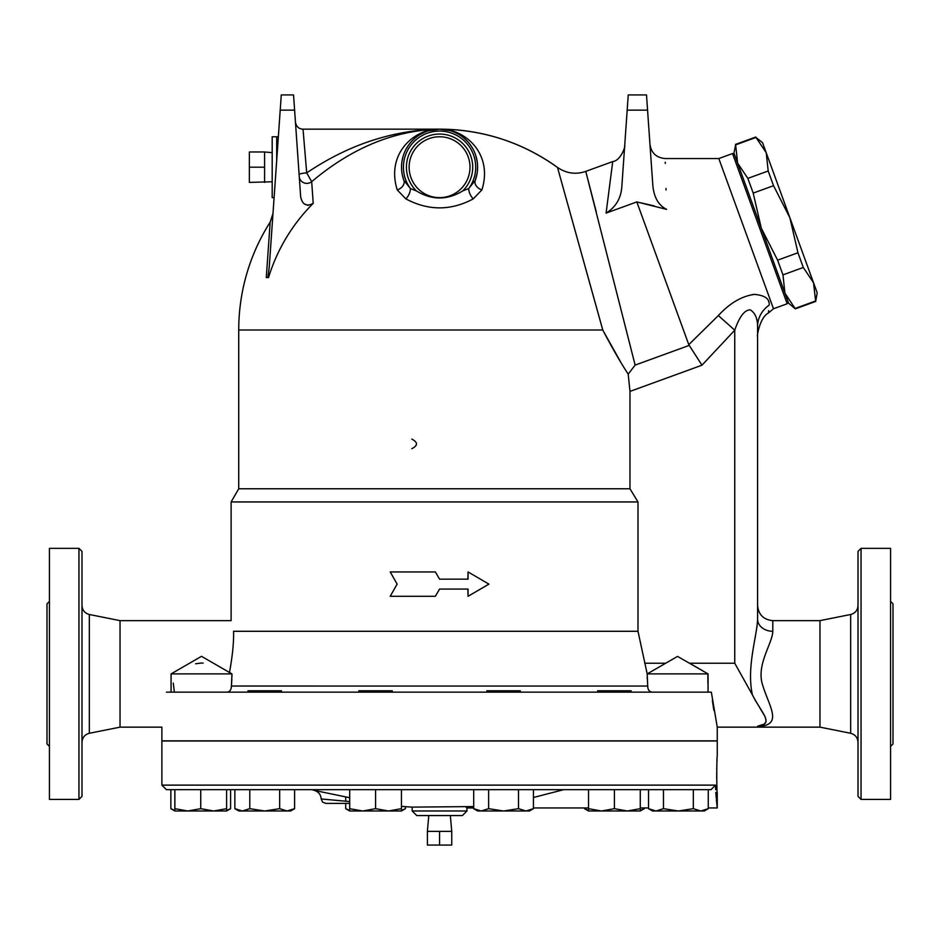 <?xml version="1.0" encoding="UTF-8"?>
<svg xmlns="http://www.w3.org/2000/svg" width="940" height="940" viewBox="0 0 940 940"><rect width="100%" height="100%" fill="white"/><g stroke="black" fill="none" stroke-linecap="round" stroke-linejoin="round"><path stroke-width="1.41" d="M761.283 228.138L777.615 260.168L782.961 274.88L784.935 293.151L737.618 163.125L747.852 178.388L753.198 193.1L761.283 228.138M795.334 308.849L788.601 303.209L784.935 293.151L795.334 308.849L815.673 301.446L813.535 282.74L803.3 267.477L797.954 252.766L789.87 217.728L817.201 292.798L815.673 301.446M737.618 163.125L733.952 153.067L735.644 144.866L737.618 163.125L734.469 154.466L732.519 153.561L787.18 303.761L788.096 301.811L784.935 293.151M768.192 170.986L766.218 152.715L789.87 217.728L773.538 185.697L768.192 170.986L747.852 178.388M755.983 137.452L762.552 142.668L766.218 152.715L755.983 137.452L735.644 144.866M753.198 193.1L773.538 185.697M777.615 260.168L797.954 252.766M782.961 274.88L803.3 267.477M795.17 308.414L815.509 301.012M439.568 831.371L427.395 831.371L427.395 845.072L451.74 845.072L451.74 831.371L439.568 831.371L439.568 845.072M450.354 815.556L451.74 831.371M272.189 181.761L249.37 182.419L249.37 151.986L264.587 151.986L264.587 167.203L249.37 167.203M264.587 182.419L264.587 167.203M281.471 692.145L281.471 690.783L247.996 690.783L247.996 692.145M392.309 692.145L392.309 690.783L358.833 690.783L358.833 692.145M520.302 692.145L520.302 690.783L486.826 690.783L486.826 692.145M631.139 692.145L631.139 690.783L597.664 690.783L597.664 692.145M223.133 810.985L213.674 810.985L226.599 808.682L226.599 810.985L223.133 810.985M226.599 810.456L230.606 808.682L230.606 789.682M170.868 789.682L170.868 808.682L174.863 810.456M230.606 808.682L226.599 810.985L187.8 810.985L200.737 808.682L213.674 810.985M174.863 810.985L174.863 808.682L187.8 810.985L174.863 810.985L170.868 808.682M294.596 808.682L290.601 810.985L287.135 810.985L294.596 808.682L294.596 789.682M264.728 810.985L279.662 808.682L287.135 810.985L242.332 810.985L249.793 808.682L264.728 810.985M234.859 808.682L242.332 810.985L238.866 810.985L234.859 808.682L234.859 789.682M388.502 810.985L401.439 808.682L401.439 810.985L362.64 810.985L375.577 808.682L388.502 810.985L397.973 810.985M349.704 808.682L362.64 810.985L349.704 810.985L349.704 789.682M533.427 808.682L529.432 810.985L525.965 810.985L533.427 808.682L533.427 789.682M473.69 808.682L481.163 810.985L477.696 810.985L473.69 808.682L473.69 789.682M503.558 810.985L518.492 808.682L525.965 810.985L481.163 810.985L488.624 808.682L503.558 810.985M588.534 808.682L601.471 810.985L588.534 810.985L588.534 789.682L640.269 789.682L640.269 810.985L627.344 810.985L640.269 808.682M614.408 808.682L627.344 810.985L601.471 810.985L614.408 808.682L614.408 789.682M648.53 808.682L656.002 810.985L652.536 810.985L648.53 808.682L648.53 789.682M663.464 808.682L678.398 810.985L656.002 810.985L663.464 808.682L663.464 789.682M708.266 808.682L704.272 810.985L700.805 810.985L708.266 808.682L708.266 789.682L711.063 789.682L715.434 785.123L161.88 785.123L166.439 789.682L174.863 789.682L174.863 808.682M693.332 808.682L700.805 810.985L678.398 810.985L693.332 808.682L693.332 789.682M584.539 807.942L584.539 808.682L588.534 810.456M640.269 810.456L644.276 808.682L644.276 807.942M644.276 808.682L640.269 810.985L636.803 810.985M173.136 789.682L249.793 789.682L249.793 808.682M200.737 789.682L200.737 808.682M226.599 789.682L226.599 808.682M279.662 789.682L279.662 808.682M249.793 789.682L375.577 789.682L375.577 808.682M401.439 789.682L401.439 808.682M375.577 789.682L518.492 789.682L518.492 808.682M488.624 789.682L488.624 808.682M518.492 789.682L630.211 789.682M640.269 789.682L708.266 789.682M345.709 803.383L345.709 808.682L349.704 810.456M401.439 810.456L405.446 808.682L405.446 806.661M345.709 796.885L345.709 801.221M651.866 692.145C649.199 691.664 647.813 689.631 647.707 686.036L647.202 673.898L677.552 656.402L708.055 673.898L647.19 673.898L637.99 631.292L637.99 501.948L231.111 501.948L231.111 620.635L120.038 620.635L120.038 727.149L161.88 727.149L161.88 740.837L717.255 740.837L717.255 727.149L711.345 692.145L166.427 692.145C160.916 737.935 160.916 737.935 166.427 692.145M716.374 799.623L717.255 807.942L717.255 792.479C716.621 793.572 716.621 755.361 717.255 756.465L717.255 740.99L161.88 740.99L161.88 785.123M717.044 760.037L716.962 761.717M716.914 762.857L716.832 765.242M716.762 767.721L716.715 769.578M716.68 773.15L716.68 774.478M716.68 775.794L716.715 779.354M716.762 781.211L716.832 783.69M716.914 786.087L716.962 787.227M715.822 792.432L716.245 798.166M715.657 789.682C717.643 813.641 717.643 813.641 715.657 789.682L715.434 785.123M401.439 806.344A454.948 454.948 0 0 0 412.178 807.119L473.69 806.567L465.946 807.119L466.957 807.942L473.69 807.942M563.495 789.729L533.427 797.496L563.648 789.682M349.704 797.731L314.583 790.446C318.625 791.844 320.834 794.676 321.198 798.953L349.704 801.573M348.493 801.468L344.921 801.139M342.665 800.939L340.644 800.751M339.646 800.657L337.648 800.469M335.627 800.281L332.384 799.987M330.234 799.787L329.294 799.693M327.578 799.541L323.56 799.164M322.784 799.094L322.056 799.024M321.198 798.953L322.549 802.067L325.757 803.383L349.704 803.383M416.749 815.556L462.398 815.556L466.957 810.985L412.178 810.985L416.749 815.556M435.361 571.943L390.218 571.943L397.127 584.116L390.218 596.289L435.361 596.289L439.568 589.063L468.049 589.063L468.049 596.289L488.918 584.116L468.049 571.943L468.049 579.169L439.568 579.169L435.361 571.943L439.568 579.169M439.568 589.063L435.361 596.289M468.049 596.289L467.85 589.063M467.85 579.169L468.049 571.943M411.826 448.697C418.006 445.501 418.006 442.305 411.826 439.109M649.963 144.396C651.279 153.008 656.343 157.732 665.144 158.543L718.806 158.543L773.479 308.743L768.45 312.961C759.297 317.72 756.582 338.541 757.581 336.273L757.581 605.419C758.486 614.666 763.55 619.73 772.798 620.635L772.798 631.292A15.216 12.173 180 0 1 757.581 619.119C757.064 636.145 746.301 667.471 752.411 694.848C761.776 713.401 774.783 724.152 757.581 726.221L764.361 724.047L766.065 721.485L765.501 717.69M764.937 716.386L759.508 707.338M755.854 701.393L752.423 694.883M755.055 638.284L757.111 625.782M757.581 726.502C783.666 725.445 769.226 706.845 762.728 685.377C755.807 665.015 772.492 643.677 772.798 631.292M757.017 320.681L756.547 318.695M757.581 726.221L757.581 727.149L819.962 727.149L819.962 620.635L772.798 620.635M647.19 674.991L647.19 673.898L654.416 669.727M231.922 677.011L231.945 673.898L201.513 656.32L171.08 673.898L231.945 673.898L231.428 686.036C231.228 689.784 229.842 691.817 227.268 692.145M637.99 631.292L233.578 631.292C233.907 642.138 232.486 656.202 229.313 673.486L230.664 673.451M712.356 700.476L713.577 708.548M713.625 708.866L713.895 710.44M707.891 683.462L707.843 673.78M708.055 692.145L708.055 673.898L689.607 663.241L734.751 663.241L752.411 694.848M231.428 686.036L647.707 686.059M647.214 677.011L647.284 679.127M231.44 685.93L231.851 679.115M173.277 683.11L174.37 692.145M203.158 663.111L201.336 663.053M201.054 663.053L195.602 663.793M233.578 631.292C230.347 617.122 230.347 617.122 233.578 631.292M272.976 213.58L270.168 222.11L266.29 277.523L267.888 277.523L269.24 267.089L280.214 110.144L294.608 110.144L293.55 94.928L281.272 94.928L280.214 110.144M308.179 205.413L304.137 203.827M299.108 174.558A7.602 1.128 176 0 1 306.698 172.889L303.032 129.168C298.85 129.003 296.312 126.642 295.442 122.094M299.261 176.579A7.602 7.32 176 0 0 311.692 181.667L306.698 172.889C348.646 144.584 392.932 130.002 439.568 129.168C414.693 128.381 385.694 153.432 397.244 189.927A9.13 6.651 159.7 0 0 403.883 180.386L402.285 174.77L403.883 180.386L410.392 188.517A9.13 4.806 118.3 0 1 405.869 198.892C428.358 210.854 450.824 210.854 473.267 198.892A9.13 4.806 61.7 0 1 468.755 188.517L462.727 190.938C447.287 200.314 431.848 200.314 416.42 190.938C431.848 200.314 447.287 200.314 462.727 190.938A33.158 33.158 0 0 0 463.103 143.855A33.158 33.158 0 0 0 416.032 143.855A33.158 33.158 0 0 0 416.42 190.938L410.392 188.517A36.131 36.131 0 0 1 463.772 140.377A36.131 36.131 0 0 1 468.755 188.517L475.252 180.386A9.13 6.651 -159.7 0 0 481.891 189.927C493.441 153.432 464.442 128.381 439.568 129.168L449.954 130.613L439.591 129.168C482.902 129.497 522.205 142.257 557.49 167.426A200.855 200.855 0 0 0 439.568 129.168C464.442 128.381 493.441 153.432 481.891 189.927L473.137 198.963M294.608 110.144L300.671 196.836C302.328 204.673 306.511 206.847 313.208 203.369L311.692 181.667C352.007 147.698 394.636 130.202 439.568 129.168L428.393 130.848L439.544 129.168L303.032 129.168M281.272 94.928L293.55 94.928M313.208 203.369A178.905 178.905 0 0 0 268.546 277.523L267.888 277.523M276.701 160.329L276.701 136.77L272.189 136.77L272.189 197.635L274.092 197.635M624.301 151.411L624.701 145.688C625.805 145.183 621.082 160.67 612.727 161.574L606.089 213.11C615.959 207.059 621.223 197.988 621.88 185.885L627.18 110.144L647.566 110.144L646.509 94.928L628.249 94.928L627.18 110.144M652.854 185.791L652.854 185.732C654.052 197.588 658.646 205.461 666.648 209.373C664.639 142.34 664.639 142.34 666.648 209.373L636.827 201.924L654.264 205.907M665.238 162.221L665.273 163.454M666.002 188.47L666.014 189.175M666.014 189.21L666.037 189.962M647.566 110.144L652.854 185.732M628.249 94.928L646.509 94.928M769.155 305.218L769.167 305.112C768.215 315.546 768.215 315.546 769.167 305.112C769.848 298.885 764.937 295.313 754.444 294.408C741.813 296.065 729.781 303.115 718.348 315.558L688.785 344.663L636.827 201.924L606.089 213.11M768.661 310.647L768.532 312.068M752.082 294.584L755.502 294.396M768.368 300.718L768.92 302.163M401.885 172.373L401.686 170.692L401.885 172.373M401.58 169.212L401.533 167.167L401.58 169.212M401.627 164.559L401.791 162.761L401.627 164.559M402.05 160.94L403.084 156.451L402.05 160.94M406.174 149.002L408.336 145.5L406.174 149.002M409.37 144.067L410.968 142.128L409.37 144.067M411.931 141.071L415.01 138.156L411.931 141.071M420.497 134.291L425.233 131.964L420.497 134.291M397.244 189.927L405.869 198.892M454.854 132.375L458.485 134.197L454.854 132.375M463.42 137.569L467.462 141.341L463.42 137.569M470.916 145.653L472.844 148.779L470.916 145.653M475.734 155.405L477.144 161.245L475.734 155.405M477.332 162.632L477.544 164.923L477.332 162.632M477.602 166.756L477.332 171.785L477.602 166.756M475.252 180.386L477.109 173.359L475.252 180.386A38.035 38.035 0 0 0 439.568 129.168A38.035 38.035 0 0 0 403.883 180.386M439.568 136.77A30.433 30.433 0 0 0 413.212 182.419A30.433 30.433 0 0 0 465.923 182.419A30.433 30.433 0 0 0 439.568 136.77M637.99 501.948L629.976 488.777L629.976 391.404L628.202 374.144L635.135 365.084L585.761 171.386L635.135 365.084L628.202 374.144C620.682 362.711 612.21 348 602.763 330.011L557.49 167.426L602.834 330.163M603.01 330.504L620.529 361.782M557.49 167.426C566.374 173.454 575.797 174.77 585.761 171.386L586.619 174.687M587.053 176.356L587.336 177.413M587.899 179.599L596.242 211.794M688.785 344.663L701.968 365.202L734.751 330.198C739.463 316.533 744.656 309.754 750.355 309.871C755.208 313.067 757.616 318.601 757.581 326.462A30.433 27.19 0 0 1 769.167 305.112M629.976 488.777L238.725 488.777L231.111 501.948M718.806 158.543L732.519 153.561M718.348 315.558L734.751 330.198L734.751 663.241M757.581 619.119L757.581 326.462M49.432 746.395L47 743.963L47 603.821L49.432 601.389M49.432 799.423L49.432 548.361L78.948 548.361L78.948 799.423L49.432 799.423M78.948 799.423L81.992 796.38L81.992 551.404L78.948 548.361M81.992 742.236C82.344 737.536 84.788 734.551 89.335 733.282L89.335 614.502C84.764 613.256 82.321 610.272 81.992 605.548M120.038 727.149L89.335 733.282M819.962 727.149L850.665 733.282C855.212 734.551 857.656 737.536 858.009 742.236M858.009 551.404L858.009 796.38L861.052 799.423L861.052 548.361L858.009 551.404M861.052 799.423L890.568 799.423L890.568 548.361L861.052 548.361M890.568 746.395L893 743.963L893 603.821L890.568 601.389M665.638 663.241L644.687 663.241M602.763 330.011L238.725 330.011L238.725 488.777M689.161 345.427L635.135 365.084M629.976 391.404L701.968 365.202M819.962 620.635L850.665 614.502L850.665 733.282M735.48 144.419L755.819 137.017M428.781 815.556L427.395 831.371M272.189 152.656L264.587 151.986M588.534 810.985L584.539 808.682M349.704 810.985L345.709 808.682M401.439 810.985L405.446 808.682M533.427 807.942L588.534 807.942M640.269 807.942L648.53 807.942M708.266 807.942L717.255 807.942M412.178 807.119L412.178 810.985M466.957 807.942L466.957 810.985M311.963 789.682A454.948 454.948 0 0 0 314.583 790.446M656.919 668.281L647.19 673.898M757.581 727.149L717.255 727.149M171.08 673.898L171.08 692.145M278.358 136.688L276.701 136.77M270.168 222.11A200.855 200.855 0 0 0 238.725 330.011M773.479 308.743L787.18 303.761M585.761 171.386L612.727 161.574M120.038 620.635L89.335 614.502M850.665 614.502C855.236 613.256 857.68 610.272 858.009 605.548"/></g></svg>
